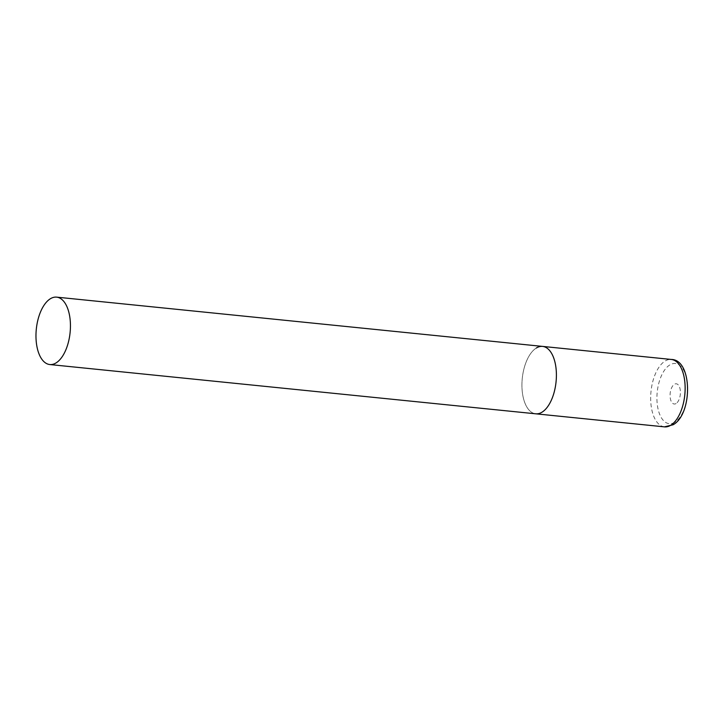 <?xml version="1.0" encoding="UTF-8"?>
<svg xmlns="http://www.w3.org/2000/svg" width="724" height="724" viewBox="0 0 724 724"><rect width="100%" height="100%" fill="white"/><g stroke="black" fill="none" stroke-linecap="round" stroke-linejoin="round"><path stroke-width="0.54" stroke-dasharray="3.62 2.71" d="M542.584 346.407A33.874 16.987 -84.2 0 0 522.158 390.48A33.874 16.987 -84.2 0 0 535.751 413.811A33.874 16.987 95.8 0 1 521.932 384.507A33.874 16.987 95.8 0 1 536.357 348M664.487 426.861A33.874 16.987 95.8 0 1 650.668 397.567A33.874 16.987 95.8 0 1 665.094 361.05A33.874 16.987 95.8 0 1 671.32 359.457M674.813 422.273A30.236 15.159 95.8 0 1 657.12 402.87A30.236 15.159 95.8 0 1 669.8 364.941A30.236 15.159 95.8 0 1 687.492 384.353A30.236 15.159 95.8 0 1 674.813 422.273M676.08 403.539A10.163 5.095 95.8 0 1 670.134 397.014A10.163 5.095 95.8 0 1 674.397 384.272A10.163 5.095 95.8 0 1 680.343 390.797A10.163 5.095 95.8 0 1 676.08 403.539"/><path stroke-width="1.09" d="M541.977 412.218A33.874 16.987 95.8 0 1 535.751 413.811A33.874 16.987 -84.2 0 0 556.177 369.738A33.874 16.987 -84.2 0 0 542.584 346.407A33.874 16.987 95.8 0 1 556.403 375.711A33.874 16.987 95.8 0 1 541.977 412.218M536.357 348A33.874 16.987 95.8 0 1 542.584 346.407L671.32 359.457A33.874 16.987 95.8 0 1 685.139 388.761A33.874 16.987 95.8 0 1 670.714 425.278A33.874 16.987 95.8 0 1 664.487 426.861L673.085 424.762C692.705 414.282 692.587 359.511 671.32 359.457M70.219 320.47A33.874 16.987 -84.2 0 0 56.626 297.139A33.874 16.987 -84.2 0 0 36.2 341.212A33.874 16.987 -84.2 0 0 49.793 364.543A33.874 16.987 -84.2 0 0 70.219 320.47M49.793 364.543L664.487 426.861M542.584 346.407L56.626 297.139"/></g></svg>
